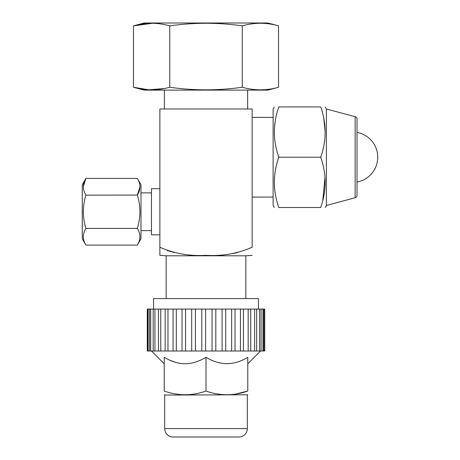 <?xml version="1.0" encoding="UTF-8"?>
<svg xmlns="http://www.w3.org/2000/svg" width="460" height="460" viewBox="0 0 460 460"><rect width="100%" height="100%" fill="white"/><g stroke="black" fill="none" stroke-linecap="round" stroke-linejoin="round"><path stroke-width="0.69" d="M153.18 309.068L264.73 309.068L264.73 351.014L147.286 351.014L147.286 309.068L153.18 309.068L153.18 351.014M264.58 309.068L264.58 351.014M264.73 309.068L264.73 351.014M212.043 309.068L212.043 351.014M215.82 309.068L215.82 351.014M205.62 309.068L205.62 351.014M201.808 309.068L201.808 351.014M195.431 309.068L195.431 351.014M191.699 309.068L191.699 351.014M185.558 309.068L185.558 351.014M182.028 309.068L182.028 351.014M176.312 309.068L176.312 351.014M173.081 309.068L173.081 351.014M167.963 309.068L167.963 351.014M165.14 309.068L165.14 351.014M160.776 309.068L160.776 351.014M158.435 309.068L158.435 351.014M154.957 309.068L154.957 351.014M150.696 309.068L150.696 351.014M149.529 351.014L149.529 309.068M148.108 309.068L148.108 351.014M147.597 351.014L147.597 309.068M263.77 309.068L263.77 351.014M262.959 309.068L262.959 351.014M261.056 309.068L261.056 351.014M259.612 309.068L259.612 351.014M256.668 309.068L256.668 351.014M254.633 309.068L254.633 351.014M250.74 309.068L250.74 351.014M248.176 309.068L248.176 351.014M243.455 309.068L243.455 351.014M240.436 309.068L240.436 351.014M235.031 309.068L235.031 351.014M231.656 309.068L231.656 351.014M225.728 309.068L225.728 351.014M222.094 309.068L222.094 351.014M153.577 309.068L153.577 298.58L258.439 298.58L258.439 309.068M159.867 255.323L166.158 255.794L245.853 255.794L245.853 298.58M252.149 247.227C237.613 253.615 222.232 256.312 206.005 255.323C189.779 256.312 174.397 253.615 159.867 247.227L159.867 108.985L252.149 108.985L252.149 247.227M232.225 253.661L237.377 252.649M167.089 250.441L174.57 252.632M159.867 247.227L159.867 255.294L159.867 247.227M247.635 90.114L247.635 108.985M164.375 90.114L164.375 108.985M152.576 23.259L133.475 25.858C145.567 22.419 157.653 22.419 169.74 25.858C193.919 22.419 218.097 22.419 242.27 25.858C254.363 22.419 266.449 22.419 278.536 25.858L278.536 87.256L267.875 90.114L144.135 90.114L133.475 87.256L148.77 89.792L164.059 88.584M278.536 87.256C266.449 90.689 254.363 90.689 242.27 87.256C218.097 90.689 193.919 90.689 169.74 87.256C157.653 90.689 145.567 90.689 133.475 87.256L133.475 25.858L144.135 23L267.875 23L278.536 25.858M242.27 25.858L242.27 87.256M169.74 25.858L169.74 87.256M159.867 234.824L151.478 234.824L151.478 188.686L159.867 188.686M137.362 245.099C140.748 239.545 140.748 233.985 137.362 228.424C140.748 217.31 140.748 206.195 137.362 195.08C140.748 189.52 140.748 183.965 137.362 178.405L140.99 184.702L140.99 238.809L137.362 245.099L85.899 245.099C82.512 239.545 82.512 233.985 85.899 228.424C82.512 217.31 82.512 206.195 85.899 195.08C82.512 189.52 82.512 183.965 85.899 178.405L83.323 186.743M137.362 178.405L85.899 178.405L82.271 184.702L82.271 238.809L85.899 245.099M139.938 186.743L137.362 195.08L85.882 195.138M137.362 228.424L85.899 228.424M138.719 242.38L139.317 240.752M139.627 239.579L139.938 236.762M139.627 233.95L139.317 232.789M138.719 222.991L139.248 220.144M274.304 207.517L273.119 205.465L273.119 108.985L274.304 106.933M278.8 106.933L320.712 106.933C326.611 123.682 326.611 140.449 320.712 157.222C326.611 173.978 326.611 190.739 320.712 207.517C326.611 207.517 326.611 207.517 320.712 207.517C326.611 207.517 326.611 207.517 320.712 207.517L278.8 207.517C272.895 207.517 272.895 207.517 278.8 207.517C272.895 207.517 272.895 207.517 278.8 207.517C272.895 190.739 272.895 173.978 278.8 157.222C272.895 140.449 272.895 123.682 278.8 106.933C272.895 106.933 272.895 106.933 278.8 106.933C272.895 106.933 272.895 106.933 278.8 106.933L278.421 108.083M275.212 121.106L274.407 128.426M278.8 157.222L320.712 157.222M320.712 106.933C326.611 106.933 326.611 106.933 320.712 106.933M355.143 116.69L355.143 197.76A2.518 2.518 0 0 0 357.012 195.327L357.012 119.123A2.518 2.518 0 0 0 355.143 116.69L326.387 108.985L326.387 205.465L325.203 207.517M325.203 132.077L323.759 118.162M322.805 200.445L324.996 177.152M274.517 177.152L274.407 178.716M355.143 197.76L326.387 205.465M357.012 181.999A25.168 25.168 0 0 0 357.012 132.451M175.496 362.313L169.516 360.048M235.37 394.139L247.779 391.058C233.852 395.962 219.932 395.962 206.005 391.058C192.079 395.962 178.152 395.962 164.231 391.058C164.231 395.962 164.231 395.962 164.231 391.058C164.231 395.962 164.231 395.962 164.231 391.058L164.231 357.305C171.534 361.589 178.497 363.745 185.121 363.768C191.728 363.751 198.691 361.594 206.005 357.305C219.983 365.729 233.91 365.729 247.779 357.305L247.721 357.339M206.005 391.058L206.005 357.305M247.779 391.058C247.779 395.962 247.779 395.962 247.779 391.058L247.779 357.305M164.691 428.611A8.389 8.389 0 0 0 173.081 437L238.935 437A8.389 8.389 0 0 0 247.325 428.611L164.691 428.611L164.691 395.054L247.779 394.789M252.149 255.323L245.853 255.794M166.158 298.58L166.158 255.794M151.478 230.627L140.99 230.627M151.478 192.878L140.99 192.878M273.119 197.075L252.149 197.075M273.119 117.375L252.149 117.375M326.387 108.985L325.203 106.933M164.231 363.768L151.478 351.014M247.779 363.768L260.538 351.014M164.691 395.054L164.231 394.789M247.325 428.611L247.325 395.054"/></g></svg>
